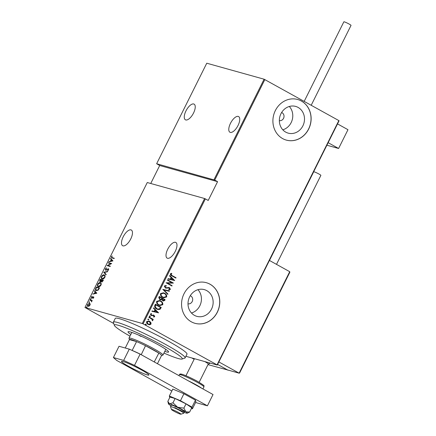 <?xml version="1.0" encoding="UTF-8"?>
<svg xmlns="http://www.w3.org/2000/svg" width="436" height="436" viewBox="0 0 436 436"><rect width="100%" height="100%" fill="white"/><g stroke="black" fill="none" stroke-linecap="round" stroke-linejoin="round"><path stroke-width="0.65" d="M279.345 120.63A4.218 3.788 105.6 0 0 283.771 117.802A4.218 3.788 105.6 0 0 282.081 112.75A4.218 3.788 105.6 0 0 281.607 112.532M188.003 303.838A4.218 3.788 105.6 0 0 192.429 301.009A4.218 3.788 105.6 0 0 190.739 295.957A4.218 3.788 105.6 0 0 190.265 295.739M194.418 315.348A13.876 12.47 105.6 0 0 196.849 316.345A13.876 12.47 105.6 0 0 212.13 307.723A13.876 12.47 105.6 0 0 206.746 290.621A13.876 12.47 105.6 0 0 204.31 289.618A13.876 12.47 105.6 0 0 189.028 298.24A13.876 12.47 105.6 0 0 194.418 315.348M191.464 313.015A13.876 12.47 105.6 0 0 200.876 303.064A13.876 12.47 105.6 0 0 197.977 289.684M285.76 132.141A13.876 12.47 105.6 0 0 288.196 133.138A13.876 12.47 105.6 0 0 303.478 124.516A13.876 12.47 105.6 0 0 298.088 107.414A13.876 12.47 105.6 0 0 295.652 106.411A13.876 12.47 105.6 0 0 280.375 115.033A13.876 12.47 105.6 0 0 285.76 132.141M282.811 129.808A13.876 12.47 105.6 0 0 292.218 119.856A13.876 12.47 105.6 0 0 289.324 106.477M282.642 138.594A21.086 18.95 105.6 0 0 286.343 140.109A21.086 18.95 105.6 0 0 309.571 127.007A21.086 18.95 105.6 0 0 301.38 101.01A21.086 18.95 105.6 0 0 297.679 99.49A21.086 18.95 105.6 0 0 274.457 112.592A21.086 18.95 105.6 0 0 282.642 138.594M286.299 140.098A21.086 18.95 105.6 0 0 309.489 126.958A21.086 18.95 105.6 0 0 301.292 100.983A21.086 18.95 105.6 0 0 297.635 99.479M191.3 321.801A21.086 18.95 105.6 0 0 195.001 323.316A21.086 18.95 105.6 0 0 218.223 310.214A21.086 18.95 105.6 0 0 210.038 284.218A21.086 18.95 105.6 0 0 206.337 282.697A21.086 18.95 105.6 0 0 183.115 295.804A21.086 18.95 105.6 0 0 191.3 321.801M194.957 323.305A21.086 18.95 105.6 0 0 218.147 310.165A21.086 18.95 105.6 0 0 209.95 284.196A21.086 18.95 105.6 0 0 206.293 282.686M130.762 238.928A8.96 3.842 119 0 1 122.636 245.708A8.96 3.842 119 0 1 123.197 236.813A8.96 3.842 119 0 1 131.323 230.034A8.96 3.842 119 0 1 130.762 238.928M193.535 113.028A8.96 3.842 119 0 1 185.404 119.807A8.96 3.842 119 0 1 185.965 110.918A8.96 3.842 119 0 1 194.096 104.133A8.96 3.842 119 0 1 193.535 113.028M238.051 125.454A8.96 3.842 119 0 1 229.919 132.233A8.96 3.842 119 0 1 230.481 123.339A8.96 3.842 119 0 1 238.612 116.559A8.96 3.842 119 0 1 238.051 125.454M175.277 251.349A8.96 3.842 119 0 1 167.151 258.128A8.96 3.842 119 0 1 167.713 249.239A8.96 3.842 119 0 1 175.839 242.454A8.96 3.842 119 0 1 175.277 251.349M86.84 306.879L86.426 307.505L86.333 307.097L86.759 306.835L86.851 307.244M86.426 307.505L86.333 307.097L87.096 307.015M89.364 301.816L88.949 302.448L88.857 302.039L89.282 301.772L89.375 302.181M88.949 302.448L88.857 302.039L89.614 301.957M90.917 298.698L90.503 299.33L90.41 298.916L90.841 298.655L90.928 299.063M90.503 299.33L90.41 298.916L91.173 298.84M96.847 293.221L92.846 294.126L94.296 293.493L95.119 291.853L94.389 291.035L94.568 290.665L96.847 293.221M99.261 283.089L100.651 282.85L100.318 282.664C101.19 282.779 101.408 283.602 100.972 285.128C99.969 286.534 99.081 287.062 98.318 286.719C97.441 286.605 97.233 285.776 97.68 284.245C98.678 282.855 99.555 282.332 100.318 282.664L100.607 282.784M98.318 286.719L98.029 286.599M103.13 275.329L104.52 275.094L104.188 274.909C105.06 275.023 105.278 275.841 104.842 277.367C103.839 278.778 102.951 279.307 102.182 278.958C101.31 278.844 101.098 278.021 101.55 276.484C102.547 275.1 103.425 274.571 104.188 274.909L104.477 275.023M102.182 278.958L101.899 278.844M108.58 268.805L108.613 269.808L107.583 270.669L108.313 269.677L108.193 269.017L105.632 270.222L105.338 268.881L106.607 267.9L105.659 268.979L105.806 269.884L108.477 268.729M105.997 269.993L106.515 270.02M108.646 269.862L108.193 269.017M112.946 260.93L108.946 261.829L110.401 261.202L111.218 259.562L110.488 258.739L110.673 258.374L112.946 260.93M112.019 257.981L111.382 256.766L112.21 255.921L111.687 256.88L112.221 257.654L114.292 258.232L114.123 258.57L111.523 257.796M112.553 257.84L114.254 258.314M108.357 263.012L108.526 262.674L111.643 263.546L107.883 265.47L110.341 266.156L110.172 266.494L107.054 265.622L110.809 263.693L108.357 263.012M103.779 272.2L107.736 271.383L107.55 271.753L104.357 272.413L106.193 274.473L106.008 274.844L103.735 272.287L107.594 271.666M101.621 281.879L101.179 281.258L99.997 281.809L99.724 280.326L100.247 279.285L103.365 280.152L102.994 280.893L101.479 281.82M96.302 290.67C95.402 290.599 95.222 289.793 95.773 288.25L96.378 287.041L99.495 287.913L98.373 289.907L95.98 290.54M91.615 298.006L91.386 296.971L92.105 296.224L91.773 297.663L93.473 296.796L93.696 297.717L92.988 298.388L93.315 297.134L91.495 297.957M93.669 297.766L93.315 297.134M92.007 297.793L92.372 297.81M91.838 301.652L91.664 300.878L89.821 300.197L89.99 299.859L92.263 300.491L91.762 300.736L91.511 301.914L91.5 300.786M87.74 305.407L88.039 306.323C87.418 306.23 87.282 305.62 87.636 304.486L89.565 303.293L90.17 303.919L89.99 305.14L89.064 306.154L87.859 306.252M88.917 303.647L89.767 303.374M204.604 198.527L147.27 182.526L84.971 307.484L142.305 323.485L204.604 198.527L205.372 198.881L143.073 323.839L217.046 364.856L338.837 120.581L339.072 120.783L217.275 365.057L185.9 356.305M264.865 79.559L214.741 180.09L156.638 163.734L206.762 63.209L264.096 79.21L338.837 120.581M213.972 179.741L264.096 79.21M150.9 322.558L151.047 324.062L149.788 324.787L148.071 324.351C146.921 323.801 146.441 322.891 146.638 321.621L148.823 320.994L149.586 321.316L150.9 322.558L151.047 324.062M149.025 317.021L153.287 319.386L153.118 319.719L152.491 319.375L152.813 320.525L152.496 320.776L151.717 319.032L148.856 317.359L149.025 317.021M154.747 316.64L153.761 317.065L153.516 316.623L154.23 316.334L153.859 315.615L151.188 315.637L150.382 314.1L151.374 313.588L151.652 314.04L150.91 314.383L151.336 315.288L154.006 315.266L154.747 316.64L153.581 317.016M153.859 315.615L151.188 315.637M151.232 313.593L151.477 313.991L150.731 314.334L151.156 315.239L151.788 315.413M153.281 315.032L154.006 315.266L154.573 316.591M154.807 305.418L155.412 304.203L161.244 307.44L160.023 309.347L157.93 309.522L156.655 308.982C155.042 308.296 154.426 307.102 154.807 305.418M159.282 296.447L165.113 299.679L164.743 300.42L163.222 301.042L161.674 299.695L159.799 299.641L158.759 297.494L159.282 296.447M162.813 289.368L169.484 290.91L169.299 291.281L163.914 290.033L167.942 294L167.762 294.371L162.813 289.368M167.391 280.174L167.56 279.836L173.392 283.073L167.495 283.138L172.089 285.684L171.92 286.021L166.089 282.79L171.98 282.719L167.391 280.174M172.16 275.607L176.04 277.759L175.871 278.097L171.937 275.912C170.885 275.579 170.356 274.898 170.345 273.868L171.49 273.296L171.839 273.754L170.934 274.228L171.986 275.557L176.04 277.759M205.372 198.881L208.206 200.451L217.575 181.659L214.741 180.09M174.694 280.457L167.98 278.996L168.165 278.626L170.302 279.122L171.125 277.481L169.522 275.906L169.708 275.536L174.656 280.539M169.391 288.06L165.331 287.967L164.307 285.989L166.165 285.52L166.296 286.016L164.901 286.327L165.511 287.635L169.533 287.711L170.432 289.395L168.939 289.858L168.737 289.341L169.855 289.024L168.988 287.913M165.991 285.493L166.116 285.962L164.721 286.278L165.331 287.58L166.149 287.809M168.536 287.433L169.533 287.711L170.432 289.395M164.568 293.243C166.154 293.978 166.852 295.216 166.661 296.954L163.751 297.799L162.579 297.308C160.988 296.573 160.301 295.33 160.513 293.592L163.451 292.779L164.388 293.194C165.974 293.929 166.672 295.167 166.481 296.905L166.661 296.954M160.699 301.003C162.285 301.734 162.982 302.971 162.792 304.715L159.881 305.554L158.709 305.064C157.124 304.328 156.437 303.091 156.649 301.347L159.587 300.535L160.519 300.949C162.105 301.685 162.802 302.922 162.617 304.666L162.792 304.715M158.595 312.748L151.881 311.288L152.066 310.923L154.202 311.418L155.02 309.773L153.423 308.198L153.603 307.832L158.551 312.835M149.804 315.893L150.382 316.591L149.728 316.661L149.412 316.051L150.066 315.986L149.412 316.051M149.886 315.937L150.382 316.591L149.728 316.661M148.245 319.016L148.829 319.713L148.175 319.779L147.853 319.174L148.507 319.103L147.853 319.174M148.333 319.054L148.829 319.713L148.175 319.779M145.728 324.073L146.305 324.771L145.651 324.836L145.335 324.231L145.989 324.161L145.335 324.231M145.809 324.112L146.305 324.771L145.651 324.836M217.575 181.659L159.701 165.511L156.638 163.734M113.725 323.507L84.971 307.484M159.701 165.511L150.736 183.496M143.073 323.839L142.305 323.485M175.866 277.71L175.713 278.01M171.364 273.317L171.839 273.754M171.659 273.704L171.146 274.015M170.754 274.179L171.986 275.557M174.476 280.49L167.985 278.986M169.664 275.623L174.52 280.408M171.637 277.988L170.808 279.231L173.55 279.874L171.637 277.988L170.988 279.28M167.544 279.874L173.392 283.073M173.179 283.095L167.495 283.138M167.315 283.084L172.089 285.684M171.909 285.635L171.762 285.934M165.331 287.58L165.974 287.76L165.331 287.58M168.961 287.488L169.353 287.662M170.253 289.346L168.765 289.809M169.212 288.011L168.509 287.896M168.329 287.847L167.669 288.098M167.489 288.049L165.751 288.147M169.304 290.872L169.299 291.281M169.124 291.232L163.914 290.033M163.734 289.978L167.942 294M167.767 293.951L167.626 294.235M166.481 296.905L163.658 297.772M163.364 292.752L164.388 293.194M163.435 293.188L160.944 293.859C160.726 295.292 161.271 296.311 162.568 296.921L163.555 297.319M162.748 296.971L163.647 297.347L166.056 296.644C166.241 295.21 165.691 294.191 164.399 293.581L163.522 293.215L161.118 293.908C160.906 295.341 161.445 296.366 162.748 296.971L162.568 296.921M159.26 296.485L165.113 299.679M164.933 299.63L164.743 300.42M164.568 300.371L163.135 301.014M160.274 299.848L161.674 299.695M159.789 299.254L161.342 299.216L161.876 298.317L159.712 297.118L159.282 297.565L159.789 299.254L160.208 299.418M162.677 300.426L164.116 300.148L164.345 299.685L162.475 298.649L162.187 298.829L162.677 300.426L163.086 300.584M162.187 298.829L162.999 300.562M159.282 297.565L160.121 299.396M159.712 297.118L159.462 297.614M162.617 304.666L159.789 305.527M159.494 300.513L160.519 300.949M159.565 300.949L157.074 301.614C156.856 303.047 157.401 304.072 158.699 304.677L159.69 305.075M158.878 304.726L159.778 305.102L162.187 304.399C162.372 302.966 161.821 301.946 160.535 301.341L159.652 300.971L157.254 301.663C157.036 303.096 157.581 304.121 158.878 304.726L158.699 304.677M155.396 304.241L161.244 307.44M161.064 307.391L160.851 308.225M160.671 308.176L160.023 309.347M159.843 309.298L157.837 309.495M156.649 308.601L157.772 309.048L159.571 308.841L160.475 307.445L155.843 304.873L155.025 306.486L156.649 308.601L157.685 309.026M155.025 306.486L156.829 308.65M155.843 304.873L155.205 306.535M158.377 312.786L151.886 311.282M153.565 307.914L158.415 312.699M155.532 310.279L154.709 311.527L157.451 312.171L155.532 310.279L154.889 311.577M153.679 315.566L153.243 315.446L153.679 315.566M151.156 315.239L151.614 315.364L151.156 315.239M153.107 314.983L153.826 315.217M150.202 316.541L149.548 316.607M149.003 317.059L153.287 319.386M153.107 319.332L152.96 319.632M152.813 320.525L152.491 319.375M152.633 320.476L152.322 320.727M148.649 319.659L147.995 319.73M150.867 324.013L149.788 324.787M149.608 324.738L148.796 324.662M148.731 320.972L149.586 321.316M149.406 321.267L150.72 322.504M148.747 321.387L146.981 321.855L148.06 323.964L148.747 324.237M148.24 324.013L148.84 324.264L150.524 323.774L149.417 321.654L148.84 321.414L147.161 321.91L148.06 323.964M146.125 324.722L145.471 324.787M111.72 257.883L111.616 257.196M111.671 256.924L111.382 256.766M109.42 261.731L109.131 261.464M109.463 261.649L110.733 261.387L110.401 261.202M111.502 259.851L111.218 259.562M111.551 259.747L110.488 258.739M110.804 261.12L112.657 260.99L111.453 259.823L110.804 261.12L112.325 260.804L111.453 259.823M112.657 260.99L112.325 260.804M108.733 263.115L108.526 262.674M108.858 262.859L111.594 263.622M110.303 266.238L107.883 265.47M107.409 265.726L107.093 265.546M107.436 265.731L107.915 265.491M111.109 263.862L110.809 263.693M105.626 269.045L105.338 268.881M106.15 268.467L106.602 268.205M106.498 270.009L106.182 269.835M108.101 268.941L108.678 268.859M107.883 270.527L107.545 270.298M107.883 270.484L108.199 270.325M108.597 269.835L108.313 269.677M105.964 270.407L105.676 269.067M106.073 274.718L103.735 272.287M102.068 278.92L101.626 277.405M101.839 276.642L101.55 276.484M102.683 278.806L102.128 278.533L103.626 278.708M105.081 276.686L104.586 275.525L104.019 275.247L101.877 276.56C101.479 277.836 101.637 278.522 102.351 278.62L104.515 277.296C104.896 276.032 104.727 275.345 104.019 275.247M104.798 277.454L104.515 277.296M100.449 279.727L100.247 279.285M100.58 279.471L103.321 280.234M101.959 282.059L101.179 281.258M100.329 281.994L100.057 280.512M100.018 280.49L99.724 280.326M101.261 281.302L101.779 280.446M100.351 281.574L100.76 281.651M101.964 281.64L102.362 281.721M102.645 280.866L102.874 280.403L101.877 280.125L101.784 281.536L102.929 281.018M103.158 280.561L102.874 280.403M101.446 280.261L100.4 279.71L100.166 281.471L101.446 280.261L101.73 280.419M101.839 280.19L101.555 280.032M101.386 281.144L101.054 280.958M98.198 286.681L97.762 285.16M97.969 284.403L97.68 284.245M98.819 286.566L98.258 286.288L99.757 286.463M101.212 284.446L100.721 283.286L100.155 283.002L98.007 284.316C97.609 285.596 97.768 286.283 98.487 286.381L100.645 285.051C101.027 283.787 100.863 283.106 100.155 283.002M100.929 285.209L100.645 285.051M96.067 288.414L95.773 288.25M96.585 287.482L96.378 287.041M96.71 287.226L99.457 287.989M96.16 290.621L95.795 289.221M96.803 290.518L96.22 290.234L97.844 290.387M99.005 288.158L96.53 287.466L95.822 289.068L96.47 290.332L98.176 289.624L99.005 288.158L99.294 288.316M98.465 289.787L98.176 289.624M93.32 294.028L93.031 293.755M93.364 293.94L94.634 293.679L94.296 293.493M95.397 292.142L95.119 291.853M95.451 292.038L94.389 291.035M94.705 293.412L96.558 293.281L95.353 292.115L94.705 293.412L96.225 293.096L95.353 292.115M96.558 293.281L96.225 293.096M93.2 298.257L92.912 298.099M93.653 297.319L93.756 297.81L93.402 297.183M91.947 298.191L91.718 297.156M92.323 297.788L92.04 297.625M92.83 297.434L93.391 297.014L93.059 296.829M93.391 297.014L93.805 296.981M90.835 299.51L90.743 299.101M90.192 300.3L89.99 299.859M90.323 300.044L92.225 300.573M89.282 302.633L89.189 302.224M88.29 306.028L89.064 306.154M90.214 304.437L89.396 303.63L87.914 304.562L88.219 305.99L89.712 305.064L89.396 303.63M86.759 307.691L86.666 307.282M163.947 353.078A37.954 3.488 -153.5 0 0 181.992 359.062A37.954 3.488 -153.5 0 0 164.339 346.38A37.954 3.488 -153.5 0 0 130.157 329.66A37.954 3.488 -153.5 0 0 114.346 325.332A37.954 3.488 -153.5 0 0 129.983 336.145M114.346 325.332L113.398 322.536A40.063 3.679 26.5 0 1 113.393 322.155A40.063 3.679 26.5 0 1 166.165 344.751A40.063 3.679 26.5 0 1 185.104 357.907A40.063 3.679 26.5 0 1 184.799 358.136L181.992 359.062M138.583 335.071A18.977 1.744 -153.5 0 0 141.013 336.467M130.822 334.461A22.667 2.082 26.5 0 1 128.026 331.796A22.667 2.082 26.5 0 1 157.881 344.582A22.667 2.082 26.5 0 1 168.596 352.021A22.667 2.082 26.5 0 1 164.786 351.394M185.104 357.907L186.979 354.146A40.063 3.679 -153.5 0 0 168.04 340.996A40.063 3.679 -153.5 0 0 115.268 318.394L113.393 322.155M129.438 339.644L128.985 338.32A18.977 1.744 26.5 0 1 128.985 338.14A18.977 1.744 26.5 0 1 153.984 348.844A18.977 1.744 26.5 0 1 162.955 355.073A18.977 1.744 26.5 0 1 162.808 355.182L161.484 355.618M161.407 355.645A17.925 1.646 -153.5 0 0 161.56 355.471A17.925 1.646 -153.5 0 0 158.846 353.106A17.925 1.646 -153.5 0 0 153.069 349.661A17.925 1.646 -153.5 0 0 145.515 345.715A17.925 1.646 -153.5 0 0 136.566 341.611L129.443 339.622L125.263 348.01M132.152 350.451L136.566 341.611A17.925 1.646 -153.5 0 0 129.443 339.622M154.24 361.935L158.846 353.106L145.515 345.715L141.231 354.719M161.56 355.471L157.451 363.711M154.442 361.94A17.925 1.646 26.5 0 1 155.26 362.501M132.163 350.446A17.925 1.646 26.5 0 1 141.111 354.544M207.977 364.61L228.104 370.104M194.151 359.259L191.78 357.945M228.055 370.213L217.597 364.414L227.554 369.935L239.13 373.162L218.845 361.918M209.694 363.531A8.437 0.774 26.5 0 0 208.92 362.73A8.437 0.774 26.5 0 1 209.694 363.531A8.437 0.774 26.5 0 1 209.629 363.58L208.266 364.027M326.891 145.215L338.603 148.48L328.15 142.686M337.519 123.895L347.972 129.694L338.603 148.48M172.465 409.649A5.27 0.485 -153.5 0 0 171.479 409.518A5.27 0.485 -153.5 0 0 174.765 411.628A5.27 0.485 -153.5 0 0 179.921 413.987A5.27 0.485 -153.5 0 0 180.869 414.2A5.27 0.485 -153.5 0 0 178.03 412.227A5.27 0.485 -153.5 0 0 172.465 409.649M171.479 409.518L170.525 406.717A7.379 0.676 26.5 0 1 170.525 406.646A7.379 0.676 26.5 0 1 171.915 406.902A7.379 0.676 26.5 0 1 179.419 410.358A7.379 0.676 26.5 0 1 183.736 413.23A7.379 0.676 26.5 0 1 183.681 413.274L180.869 414.2M199.148 382.318L208.283 364A7.379 0.676 -153.5 0 0 204.789 361.575M239.587 373.053L289.858 272.222L289.717 271.693L269.437 260.45M227.805 370.006L239.233 373.205L239.642 372.802L239.13 373.162L289.717 271.693M304.192 101.37L343.862 21.8A4.006 0.371 26.5 0 1 349.138 24.062A4.006 0.371 26.5 0 1 351.029 25.375L311.206 105.256M269.486 260.477L313.707 171.784A4.006 0.371 26.5 0 1 314.127 171.817A4.006 0.371 26.5 0 1 318.242 173.642A4.006 0.371 26.5 0 1 320.88 175.359L276.5 264.363M141.651 370.017A15.287 1.406 -153.5 0 0 121.513 361.395A15.287 1.406 -153.5 0 0 128.74 366.414A15.287 1.406 -153.5 0 0 148.878 375.036A15.287 1.406 -153.5 0 0 141.651 370.017M195.573 402.504L207.411 405.807L134.501 365.379L123.666 360.409L113.409 357.547L116.695 360.409L171.844 390.988M123.666 360.409L129.285 349.132L119.028 346.271L113.409 357.547M129.285 349.132L140.125 354.103L134.501 365.379M207.411 405.807L213.03 394.531L140.125 354.103M174.765 407.567A7.379 0.676 -153.5 0 0 184.483 411.731A7.379 0.676 -153.5 0 0 180.995 409.306A7.379 0.676 -153.5 0 0 171.277 405.142L170.525 406.646M183.883 408.14L177.572 407.202L172.983 402.804L169.55 403.818L167.844 401.365L169.98 397.087L175.119 398.52L186.019 403.856L191.78 407.758L189.644 412.042L185.9 411.824L183.883 408.14L186.019 403.856M184.177 412.347A10.54 0.97 -153.5 0 0 186.21 413.055A10.54 0.97 -153.5 0 0 187.257 413.192L189.644 412.042M172.983 402.804L175.119 398.52M167.844 401.376L168.438 403.812A10.54 0.97 -153.5 0 0 169.86 405.049A10.54 0.97 -153.5 0 0 170.966 405.763M187.257 413.192A10.54 0.97 -153.5 0 0 185.9 411.824A10.54 0.97 -153.5 0 0 177.572 407.202A10.54 0.97 -153.5 0 0 169.55 403.818A10.54 0.97 -153.5 0 0 168.438 403.812M191.453 408.412L192.423 408.821L195.889 401.872L195.459 400.161L183.916 393.763L172.803 389.07L169.337 396.024L169.729 397.588M192.423 408.821L191.993 407.115L195.459 400.161M191.993 407.115L180.45 400.711L183.916 393.763M180.45 400.711L169.337 396.024M107.305 269.426L107.027 269.274M99.152 288.594L98.868 288.436M188.292 380.813A13.707 1.259 26.5 0 1 196.222 384.874A13.707 1.259 26.5 0 1 201.677 388.236M179.387 374.698C179.594 373.995 180.379 373.832 181.747 374.202C183.627 374.557 191.796 378.17 197.508 381.38C206.915 387.075 203.285 385.473 203.917 386.928A13.707 1.259 -153.5 0 0 197.437 382.427A13.707 1.259 -153.5 0 0 179.387 374.698L178.924 375.619M181.354 374.965A12.649 1.161 26.5 0 1 184.831 375.282A12.649 1.161 26.5 0 1 197.464 381.364M93.369 297.156L93.702 297.341M162.955 355.073L165.805 349.356M128.985 338.14L131.836 332.423M185.943 375.728L194.44 358.686M183.736 413.23L184.483 411.731M202.92 388.928L203.917 386.928"/></g></svg>
